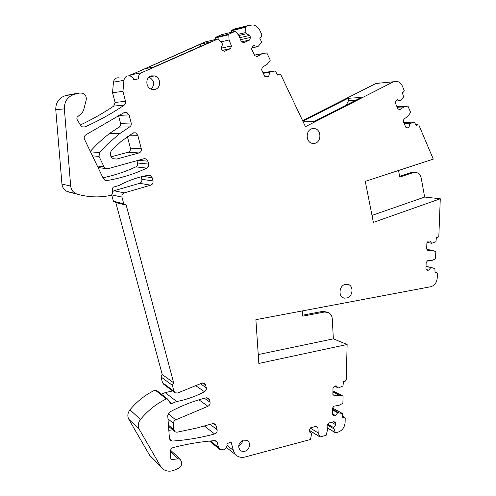 <?xml version="1.0" encoding="UTF-8"?>
<svg xmlns="http://www.w3.org/2000/svg" width="496" height="496" viewBox="0 0 496 496"><rect width="100%" height="100%" fill="white"/><g stroke="black" fill="none" stroke-linecap="round" stroke-linejoin="round"><path stroke-width="0.74" d="M426.021 266.575L431.65 267.58L434.918 268.677L435.06 272.75L436.79 272.707L437.41 273.42L437.236 277.958C436.734 282.683 434.57 285.603 430.751 286.725L255.88 319.678L258.844 363.438L347.132 344.497L346.208 380.097L344.937 381.511L343.443 381.722L342.99 385.981L338.291 387.996L336.207 385.863L334.571 386.093L333.008 388.027L332.859 394.339L334.335 395.839L339.115 395.138L342.736 395.957L343.071 396.447L342.903 402.901L342.55 403.49L338.861 405.399L334.087 406.125L332.531 408.072L332.382 414.346L333.858 415.815L335.488 415.555L337.683 412.802L342.407 413.459L342.538 417.539L344.683 417.409L345.216 418.252L345.104 422.542C344.621 427.385 342.283 430.571 338.08 432.109L335.55 432.785L335.203 432.518L333.721 427.657L335.718 424.719L335.618 422.908L334.019 421.631L328.476 423.094L327.056 425.171L327.366 430.491L326.157 435.302L319.92 436.97L318.215 432.94L317.899 427.595L316.256 426.312L310.595 427.806L309.151 429.914L309.262 431.749L311.6 433.566L310.527 439.481L244.981 457.021C242.011 457.765 239.357 457.374 237.007 455.843L235.222 454.237L233.69 451.701L231.086 441.917L226.932 443.771C227.335 446.419 226.306 448.44 223.845 449.829L220.019 449.618L218.575 447.504L217.267 442.444L216.287 441.012L214.718 440.615C201.227 441.62 187.401 443.926 173.24 447.528C171.48 448.148 170.556 449.376 170.463 451.217L170.773 458.862L171.182 459.674L178.25 458.794L180.24 459.228L181.573 462.111C182.013 464.814 180.941 466.891 178.362 468.336L174.555 470.041C170.283 471.82 166.464 471.529 163.103 469.173L160.561 466.277L139.221 429.238C137.615 426.008 138.024 422.753 140.449 419.473C147.802 410.558 156.438 403.713 166.346 398.939L167.803 399.299L170.581 403.502L171.659 403.583L176.7 401.506C186.397 399.664 195.653 396.403 204.476 391.716C205.976 390.761 206.584 389.447 206.299 387.773L205.549 384.865L204.408 383.278L201.922 383.123L177.704 392.993L175.057 392.807L173.953 391.251L172.366 385.324L173.674 382.825L126.201 205.17L123.74 203.763L121.966 197.148C121.625 195.077 122.407 193.657 124.31 192.882L150.716 185.169C152.563 184.419 153.326 183.024 153.004 180.978L152.154 177.698L150.176 175.41L148.49 175.237C138.248 177.016 128.371 180.463 118.866 185.572L113.33 187.166L112.332 188.492L112.276 194.06L111.346 195.238C100.099 197.755 88.741 197.396 77.277 194.165L75.975 193.682C72.856 192.101 71.095 189.559 70.68 186.062L64.368 108.872C64.3 101.283 67.772 96.385 74.797 94.172L79.608 93.043L82.398 93.161C85.424 94.463 86.688 96.72 86.199 99.944L83.514 110.534L81.834 113.224L77.097 117.174L76.812 119.009L80.538 125.352L82.46 126.964L85.07 126.883C98.971 120.621 112.022 113.379 124.217 105.152L125.37 103.788L125.674 101.978L122.971 91.338L112.536 92.764L115.072 102.424L125.569 101.358M156.383 390.228L155.136 390.079C145.495 394.649 137.113 401.233 129.971 409.82C127.621 412.982 127.224 416.125 128.793 419.263L149.606 455.254L152.086 458.075M172.608 390.96L165.211 392.615L161.38 394.165M111.755 195.052L113.435 201.246L115.822 202.61L162.242 374.517L160.971 376.929L162.521 382.67L163.599 384.183L174.784 392.603M141.18 176.805L141.825 179.279C142.141 181.251 141.403 182.602 139.605 183.328L113.968 190.743L112.301 191.884M71.269 94.321L65.844 95.53C59.049 97.662 55.688 102.387 55.763 109.703L61.957 184.103C62.366 187.482 64.077 189.931 67.103 191.456L75.77 193.632M80.327 124.992C92.12 119.437 103.267 113.131 113.764 106.082L115.072 102.424M119.362 77.909C116.101 77.432 114.13 78.845 113.448 82.156L112.536 92.764M130.361 74.877L141.366 72.813L218.29 38.818L205.09 41.955L129.041 75.776M215.227 39.55L215.264 37.473L221.656 34.658L235.451 31.304L238.948 35.588L241.292 41.565L243.66 42.718L249.612 40.04L250.499 37.436L249.711 35.396L246.376 33.759L245.886 32.5L245.576 26.759L248.527 25.457L253.028 24.924C256.048 25.569 258.323 27.416 259.867 30.479L261.9 34.77L261.206 37.076L259.681 37.963L261.51 41.8L261.429 42.575L258.385 46.153L257.362 46.748L253.971 45.477L252.303 46.444L251.627 49.135L254.789 55.688L257.182 56.569L262.018 53.735L266.389 52.967L267.009 53.32L270.196 60.01L270.115 60.772L267.108 64.35L262.31 67.202L261.64 69.868L264.746 76.31L267.102 77.153L268.739 76.167L269.681 72.41L270.686 71.815L275.001 71.002L275.609 71.35L277.388 75.082L279.806 74.034L280.798 74.853M231.601 32.209L231.644 30.256L234.515 28.991L248.527 25.457M236.958 28.377L234.515 28.991M302.572 120.615L375.949 83.471L397.11 81.406C399.472 81.976 401.233 83.557 402.392 86.149L404.234 90.501L403.589 91.952L402.299 92.789L403.663 96.894L400.204 100.769L397.408 99.708L396.006 100.626L395.393 103.069L397.891 108.884L399.857 109.616L403.93 106.931L407.582 106.119L408.09 106.423L410.614 112.363L407.954 116.355L403.905 119.052L403.298 121.477L405.753 127.199L407.7 127.894L409.076 126.97L409.938 123.56L414.389 122.146L416.299 125.761L417.558 124.911L418.853 125.042L433.281 159.129L365.285 181.369L373.376 222.4L440.281 198.772L424.638 197.055L372 215.413M379.905 82.925L375.949 83.471M414.371 172.354L411.196 172.472L399.627 176.297M302.715 315.196L322.642 311.389L324.409 312.027L302.771 316.175L302.461 310.899M327.279 312.12L322.642 311.389M111.085 156.835L128.148 152.204C129.971 151.503 130.721 150.145 130.398 148.137L141.286 148.732L137.814 135.296L135.594 132.841L132.897 133.114L121.098 141.422L111.631 150.282C109.331 153.81 109.976 156.668 113.553 158.869L116.684 159.042L138.967 152.948C140.845 152.216 141.62 150.815 141.286 148.732M127.391 136.667L130.398 148.137M168.826 430.292L172.713 429.871M118.519 115.556L120.559 123.312C120.881 124.93 120.392 126.182 119.083 127.069L109.418 133.548L103.633 138.198L96.745 144.51L90.284 151.354M102.957 177.748C114.495 175.336 125.451 171.709 135.817 166.867C137.311 166.024 137.894 164.728 137.572 162.986L148.657 164.114L147.901 161.188L145.83 158.838L143.877 158.745L107.998 168.69L105.828 168.559L104.005 166.823L99.039 156.426L99.535 152.551L107.539 144.088L119.152 134.038L129.667 126.902C131.018 125.984 131.527 124.688 131.192 123.014L129.078 114.867L126.734 112.332L124.236 112.53L85.765 134.856C84.233 136.028 83.824 137.541 84.543 139.395L103.385 178.634L105.14 180.327L107.018 180.55C121.092 178.138 134.366 174.003 146.841 168.132C148.378 167.251 148.986 165.912 148.657 164.114M136.97 160.661L137.572 162.986M347.132 344.497L333.349 338.842M280.885 74.84L305.449 126.678L393.068 81.964M218.29 38.818L222.01 43.127L222.518 44.398L221.228 48.149L222.053 50.201L224.477 51.355L230.547 48.62L231.446 45.985L229.071 39.984L228.749 34.199L235.315 31.291M141.366 72.813C139.091 74.047 138.204 76.031 138.7 78.765L133.852 79.906C133.238 77.878 131.967 76.558 130.026 75.944C126.666 75.442 124.632 76.911 123.926 80.34L122.971 91.338M430.745 267.642L428.724 270.146L427.248 270.252L425.94 268.671L426.169 262.508L427.602 260.735L431.917 260.462L435.277 258.924L435.848 252.036L435.562 251.528L432.301 250.387L426.913 249.327M427.199 242.457L431.656 243.282L429.815 240.988L428.327 241.062L426.895 242.829L426.665 249.023L427.974 250.635L432.301 250.387M431.656 243.282L435.934 241.726L436.399 237.578L437.757 237.51L438.824 236.611L440.281 198.772M344.633 284.524L348.583 284.555C353.691 286.409 352.842 296.05 347.423 297.867L344.429 298.158L343.375 297.829C338.309 295.926 339.214 286.291 344.633 284.524M245.582 451.069C250.22 447.659 250.895 444.081 247.622 440.343L242.842 440.126C238.198 443.498 237.491 447.07 240.721 450.839L243.034 451.583L245.582 451.069M175.72 419.876C174.226 420.627 173.47 421.817 173.457 423.441L173.854 429.765L174.939 431.805L176.96 432.214L196.726 428.042L212.772 423.64L214.966 423.906L215.996 425.382L217.118 429.741C217.372 431.762 216.529 433.163 214.594 433.957C200.824 437.714 186.694 440.088 172.217 441.08L170.5 440.615L169.44 438.638L167.729 415.487L169.688 412.033C181.722 405.579 193.899 400.842 206.218 397.804L208.264 398.108L209.362 399.652L210.025 402.231C210.304 404.042 209.603 405.406 207.923 406.305L175.72 419.876L168.144 413.596M312.027 128.693L315.233 128.724C321.526 130.293 321.383 141.788 315.078 143.282L311.879 143.282C305.548 141.794 305.654 130.138 312.027 128.693M154.938 89.41C161.374 88.207 161.057 77.339 154.535 75.931L151.547 75.876C145.13 77.029 145.353 87.854 151.813 89.336L154.938 89.41M319.777 436.883L309.169 430.299L319.852 436.933M318.215 432.94L310.378 428.122M317.899 427.595L315.921 426.405M165.211 392.615L176.7 401.506M160.971 376.929L172.366 385.324M162.242 374.517L173.674 382.825M115.822 202.61L126.201 205.17M113.435 201.246L123.74 203.763M133.765 79.608L138.7 78.765M200.415 44.274L144.888 68.746L154.064 66.923L210.893 41.813L200.415 44.274L200.874 46.24M229.071 39.984L220.993 41.831M231.446 45.985L221.235 48.155M228.749 34.199L215.264 37.473M238.886 35.507L246.376 33.759M238.006 34.367L245.886 32.5M245.576 26.759L231.644 30.256M251.956 47.821L257.362 46.748M262.018 53.735L254.498 55.081M263.283 73.272L269.681 72.41M263.072 72.838L270.686 71.815M346.233 105.121L348.502 100.756L348.018 98.301L361.262 97.458L313.887 121.613L303.149 121.836M348.018 98.301L302.845 121.191M395.913 100.998L400.204 100.769M403.93 106.931L397.172 107.217M404.228 123.634L409.938 123.56M403.992 123.089L410.781 122.989M398.536 170.494L399.77 177.066L413.205 172.614L416.516 172.527C419.046 173.383 420.639 175.367 421.302 178.479L424.638 197.055M426.027 266.315L431.65 267.58M258.242 354.566L333.349 338.849L332.301 319.002C332.041 315.902 330.702 313.726 328.284 312.48L324.409 312.027M334.552 386.117L338.291 387.996M339.115 395.138L332.915 391.945M332.487 409.938L337.683 412.802M332.506 409.25L338.681 412.647M327.23 424.917L333.783 428.767M327.751 424.161L333.721 427.657M405.666 126.995L409.076 126.97M265.503 76.576L268.739 76.167M239.76 37.665L249.711 35.396M240.541 39.655L250.499 37.436M241.688 41.757L249.612 40.04M230.547 48.62L222.301 50.319M333.591 421.743L335.618 422.908M331.514 422.288L335.718 424.719M332.394 413.825L335.488 415.555M426.796 269.7L428.724 270.146M238.688 445.842L238.731 445.823C241.05 444.645 242.408 442.748 242.798 440.144M151.193 89.125C155.006 84.45 154.306 80.445 149.085 77.103M151.776 76.403L151.348 75.925M348.502 100.756L355.62 100.335M319.672 436.716L309.163 430.199M227.044 445.396L233.201 450.244M210.509 440.975L218.575 447.504M214.973 440.609L217.267 442.444M170.767 458.682L171.994 459.848M170.475 451.534L178.25 458.794M149.606 455.254L160.561 466.277M128.793 419.263L139.221 429.238M129.971 409.82L140.449 419.473M155.136 390.079L166.346 398.939M169.384 401.779L171.659 403.583M195.703 385.659L204.476 391.716M200.372 383.755L206.299 387.773M202.659 382.924L205.549 384.865M162.521 382.67L173.953 391.251M111.929 194.909L121.966 197.148M113.968 190.743L124.31 192.882M139.605 183.328L150.716 185.169M141.825 179.279L153.004 180.978M142.898 176.378L152.154 177.698M68.361 191.927L77.277 194.165M61.957 184.103L70.68 186.062M55.763 109.703L64.368 108.872M65.844 95.53L74.797 94.172M70.506 94.438L79.608 93.043M82.379 126.933L85.07 126.883M113.764 106.082L124.217 105.152M113.448 82.156L123.926 80.34M228.544 34.77L215.072 38.025M245.384 27.317L231.458 30.795M275.001 71.002L262.973 72.633M278.882 74.183L277.072 74.412M407.582 106.119L396.905 106.584M414.389 122.146L403.657 122.32M417.558 124.911L415.946 124.93M411.196 172.472L413.205 172.614M436.412 272.651L435.073 272.341M342.736 395.957L332.94 390.929M342.296 413.416L332.537 408.072M344.026 417.297L342.562 416.485M335.203 432.518L327.205 427.775M129.568 135.197L137.814 135.296M113.193 158.708L116.684 159.042M128.148 152.204L138.967 152.948M168.442 425.103L173.854 429.765M167.977 418.81L173.457 423.441M198.927 399.807L207.923 406.305M204.42 398.257L210.025 402.231M206.634 397.736L209.362 399.652M169.434 438.582L172.217 441.08M204.47 426.033L214.594 433.957M210.168 424.415L217.118 429.741M213.522 423.516L215.996 425.382M119.083 127.069L129.667 126.902M109.418 133.548L119.697 133.616M120.559 123.312L131.192 123.014M118.73 115.444L129.078 114.867M104.811 180.166L107.018 180.55M135.817 166.867L146.841 168.132M138.279 160.301L147.901 161.188M97.303 165.968L104.005 166.823M92.43 155.818L99.039 156.426M90.526 151.857L99.535 152.551M226.393 447.429L235.997 455.043M209.486 441.068L219.598 449.271M170.574 450.232L180.24 459.228M156.259 390.135L167.505 398.989M148.688 175.206L150.176 175.41M67.103 191.456L75.975 193.682M278.957 74.14L277.059 74.381M417.88 124.763L415.89 124.787M436.561 272.657L435.079 272.31M342.829 395.994L332.94 390.916M342.407 413.459L332.549 408.059M344.683 417.409L342.569 416.237M335.383 432.735L327.211 427.887M133.498 132.829L135.594 132.841M168.528 426.25L174.567 431.477M170.097 440.25L170.5 440.615M124.322 112.487L126.734 112.332M144.119 158.689L145.83 158.838M98.047 167.524L105.828 168.559M348.583 284.555L347.454 284.22M240.262 450.48L240.721 450.839M315.084 128.681L312.015 128.7M149.501 76.787L154.535 75.931"/></g></svg>
